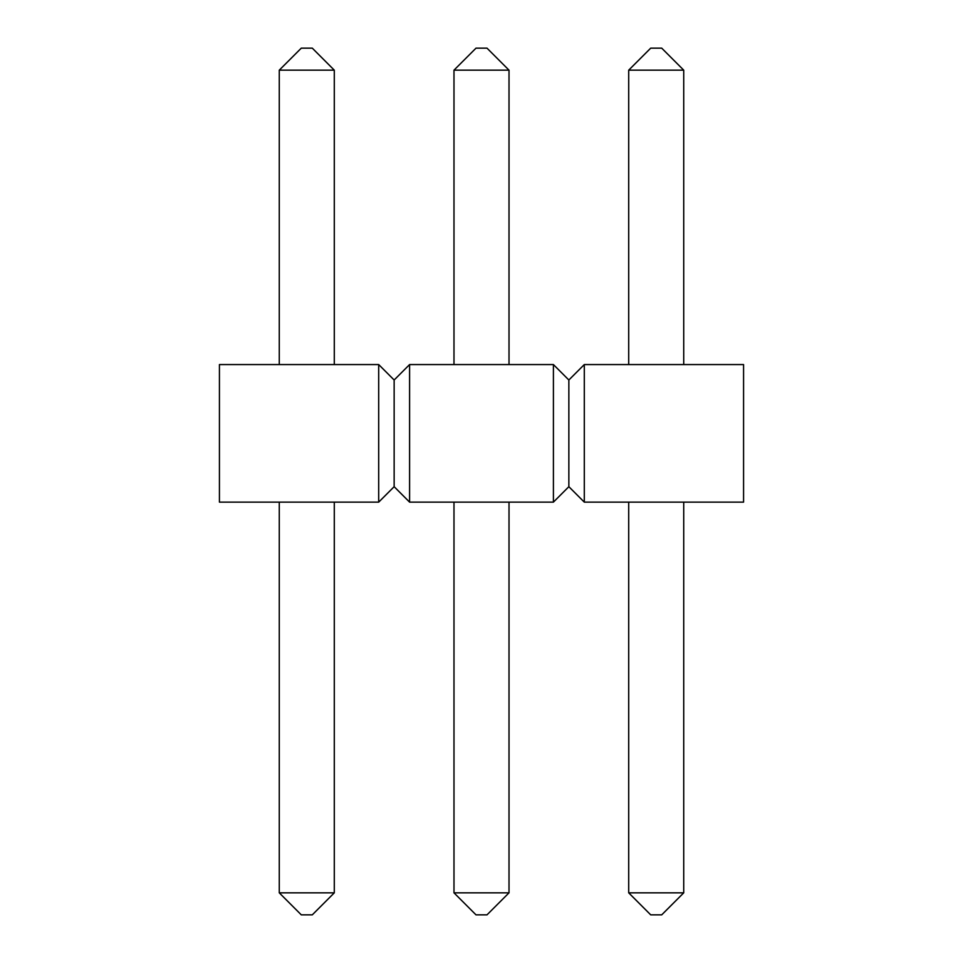 <?xml version="1.0" encoding="UTF-8"?>
<svg xmlns="http://www.w3.org/2000/svg" width="963" height="963" viewBox="0 0 963 963"><rect width="100%" height="100%" fill="white"/><g stroke="black" fill="none" stroke-linecap="round" stroke-linejoin="round"><path stroke-width="1.44" d="M378.7 364.568L219.432 364.568L219.432 502.132L378.7 502.132L394.144 486.688L394.144 380.012L378.7 364.568L378.7 502.132M394.144 380.012L409.588 364.568L409.588 502.132L394.144 486.688M409.588 502.132L553.412 502.132L568.856 486.688L568.856 380.012L553.412 364.568L553.412 502.132M409.588 364.568L553.412 364.568M568.856 380.012L584.3 364.568L584.3 502.132L568.856 486.688M584.3 502.132L743.568 502.132L743.568 364.568L584.3 364.568M279.27 70.167L334.293 70.167L312.289 48.15L301.287 48.15L279.27 70.167L279.27 364.568M279.27 502.132L279.27 892.833L301.287 914.85L312.289 914.85L334.293 892.833L334.293 502.132M334.293 70.167L334.293 364.568M279.27 892.833L334.293 892.833M453.982 70.167L509.018 70.167L487.001 48.15L475.999 48.15L453.982 70.167L453.982 364.568M453.982 502.132L453.982 892.833L475.999 914.85L487.001 914.85L509.018 892.833L509.018 502.132M509.018 70.167L509.018 364.568M453.982 892.833L509.018 892.833M628.707 70.167L683.73 70.167L661.713 48.15L650.711 48.15L628.707 70.167L628.707 364.568M628.707 502.132L628.707 892.833L650.711 914.85L661.713 914.85L683.73 892.833L683.73 502.132M683.73 70.167L683.73 364.568M628.707 892.833L683.73 892.833"/></g></svg>
